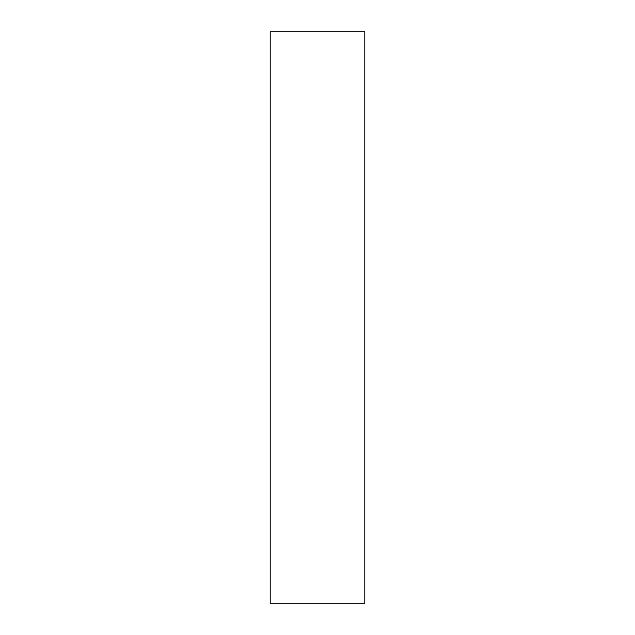 <?xml version="1.0" encoding="UTF-8"?>
<svg xmlns="http://www.w3.org/2000/svg" width="635" height="635" viewBox="0 0 635 635"><rect width="100%" height="100%" fill="white"/><g stroke="black" fill="none" stroke-linecap="round" stroke-linejoin="round"><path stroke-width="0.95" d="M270.208 603.25L270.208 31.75L364.792 31.75L364.792 603.25L270.208 603.25"/></g></svg>
